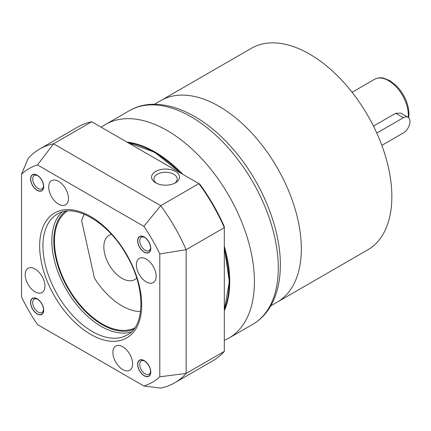 <?xml version="1.0" encoding="UTF-8"?>
<svg xmlns="http://www.w3.org/2000/svg" width="431" height="431" viewBox="0 0 431 431"><rect width="100%" height="100%" fill="white"/><g stroke="black" fill="none" stroke-linecap="round" stroke-linejoin="round"><path stroke-width="0.65" d="M154.411 104.28L251.375 48.304A116.375 67.188 -120 0 1 341.05 79.482A116.375 67.188 -120 0 1 391.849 196.595A116.375 67.188 60 0 1 367.745 249.867L277.23 302.126A116.375 67.188 60 0 0 301.328 248.854A116.375 67.188 -120 0 0 250.535 131.741A116.375 67.188 -120 0 0 160.855 100.563A116.375 67.188 60 0 1 250.535 131.741A116.375 67.188 60 0 1 301.328 248.854A116.375 67.188 60 0 1 277.23 302.126L270.787 305.848M376.775 133.082L403.368 117.728A9.31 5.377 -60 0 1 408.022 117.27L400.884 113.148L395.658 113.278L373.451 126.094M408.022 117.27A9.31 5.377 -60 0 1 409.45 124.726A9.31 5.377 -60 0 1 403.368 132.931L381.828 145.366M111.424 234.319A25.601 14.783 -120 0 0 109.14 235.234A25.601 14.783 -120 0 0 103.839 246.952A25.601 14.783 60 0 0 115.012 272.715A25.601 14.783 60 0 0 134.741 279.579A25.601 14.783 60 0 0 136.675 278.06M140.533 311.586A59.349 34.264 -120 0 1 94.454 278.151L81.631 220.661A59.349 34.264 -120 0 1 84.314 214.218M224.309 246.171A105.902 61.143 60 0 1 229.739 281.632A105.902 61.143 60 0 1 224.309 310.826M126.859 142.041A105.902 61.143 60 0 1 182.857 174.372M224.309 340.377A123.358 71.217 -120 0 0 228.877 338.103A123.358 71.217 -120 0 0 254.425 281.632A123.358 71.217 -120 0 0 200.582 157.493A123.358 71.217 -120 0 0 105.525 124.446A123.358 71.217 -120 0 0 101.269 127.269M35.089 269.019A13.964 8.065 -120 0 0 28.107 268.33A13.964 8.065 -120 0 0 25.962 279.52A13.964 8.065 -120 0 0 35.089 291.825A13.964 8.065 -120 0 0 42.071 292.52A13.964 8.065 -120 0 0 44.21 281.324A13.964 8.065 -120 0 0 35.089 269.019M159.793 253.934A123.358 71.217 -120 0 0 143.873 226.356L37.47 164.928A123.358 71.217 -120 0 0 21.55 174.119L21.55 296.981A123.358 71.217 -120 0 0 37.47 324.559L143.873 385.987A123.358 71.217 -120 0 0 159.793 376.796L159.793 253.934L186.127 249.694A134.995 77.941 60 0 0 160.715 205.673L53.546 143.803A134.995 77.941 -120 0 0 39.636 149.051A134.995 77.941 -120 0 0 28.134 158.479L21.55 174.119M58.578 181.343A13.964 8.065 -120 0 0 51.596 180.648A13.964 8.065 -120 0 0 49.457 191.838A13.964 8.065 -120 0 0 58.578 204.149A13.964 8.065 -120 0 0 65.56 204.838A13.964 8.065 -120 0 0 67.705 193.648A13.964 8.065 -120 0 0 58.578 181.343M146.26 259.09A13.964 8.065 -120 0 0 139.278 258.401A13.964 8.065 -120 0 0 137.133 269.59A13.964 8.065 -120 0 0 146.26 281.896A13.964 8.065 -120 0 0 153.242 282.585A13.964 8.065 -120 0 0 155.381 271.395A13.964 8.065 -120 0 0 146.26 259.09M122.765 346.772A13.964 8.065 -120 0 0 115.783 346.077A13.964 8.065 -120 0 0 113.644 357.267A13.964 8.065 -120 0 0 122.765 369.572A13.964 8.065 -120 0 0 129.747 370.267A13.964 8.065 -120 0 0 131.886 359.077A13.964 8.065 -120 0 0 122.765 346.772M144.202 237.142A9.078 5.242 -120 0 0 137.785 240.843A9.078 5.242 -120 0 0 144.202 251.963A9.078 5.242 -120 0 0 150.624 248.256A9.078 5.242 -120 0 0 144.202 237.142L144.202 237.142M144.202 360.769A9.078 5.242 -120 0 0 137.785 364.47A9.078 5.242 -120 0 0 144.202 375.59A9.078 5.242 -120 0 0 150.624 371.883A9.078 5.242 -120 0 0 144.202 360.769L144.202 360.769M37.141 298.952A9.078 5.242 -120 0 0 30.72 302.659A9.078 5.242 -120 0 0 37.141 313.779A9.078 5.242 -120 0 0 43.558 310.072A9.078 5.242 -120 0 0 37.141 298.952L37.141 298.952M37.141 175.325A9.078 5.242 -120 0 0 30.72 179.032A9.078 5.242 -120 0 0 37.141 190.152A9.078 5.242 -120 0 0 43.558 186.445A9.078 5.242 -120 0 0 37.141 175.325L37.141 175.325M134.763 327.894A67.495 38.968 60 0 1 102.19 323.918A67.495 38.968 60 0 1 58.417 265.491A67.495 38.968 60 0 1 67.306 211.055M156.577 183.288A11.637 6.718 180 0 1 153.915 179.016A11.637 6.718 180 0 1 157.326 174.264A11.637 6.718 180 0 1 170.008 172.804A11.637 6.718 180 0 1 177.189 179.016A11.637 6.718 180 0 1 174.533 183.288M175.428 182.814A13.964 8.065 180 0 1 155.683 182.814A13.964 8.065 180 0 1 155.683 171.414A13.964 8.065 180 0 1 175.428 171.414A13.964 8.065 180 0 1 175.428 182.814L175.428 182.814A13.964 8.065 0 0 0 179.517 177.114A13.964 8.065 0 0 0 170.897 169.663A13.964 8.065 0 0 0 155.683 171.414A13.964 8.065 0 0 0 151.588 177.114A13.964 8.065 0 0 0 160.208 184.565A13.964 8.065 0 0 0 175.428 182.814M143.873 385.987L160.715 388.11A134.995 77.941 -120 0 0 174.625 382.863L212.806 360.822A134.995 77.941 -120 0 0 224.309 351.394L224.309 227.649A134.995 77.941 -120 0 0 198.896 183.628L91.728 121.757L53.546 143.803L37.47 164.928M174.625 382.863A134.995 77.941 -120 0 0 186.127 373.435L186.127 249.694L224.309 227.649L224.309 226.598A133.131 76.863 -120 0 0 199.806 184.156L198.896 183.628L160.715 205.673L143.873 226.356M224.309 351.394L186.127 373.435L159.793 376.796M91.728 121.757A134.995 77.941 -120 0 0 77.817 127.005L39.636 149.051M144.719 237.459A7.683 4.434 -120 0 0 141.352 237.33A7.683 4.434 -120 0 0 140.172 243.483A7.683 4.434 -120 0 0 145.193 250.249A7.683 4.434 -120 0 0 149.029 250.632A7.683 4.434 -120 0 0 150.602 247.653M144.719 361.086A7.683 4.434 -120 0 0 141.352 360.957A7.683 4.434 -120 0 0 140.172 367.11A7.683 4.434 -120 0 0 145.193 373.876A7.683 4.434 -120 0 0 149.029 374.259A7.683 4.434 -120 0 0 150.602 371.28M37.653 299.276A7.683 4.434 -120 0 0 34.286 299.141A7.683 4.434 -120 0 0 33.112 305.299A7.683 4.434 -120 0 0 38.127 312.066A7.683 4.434 -120 0 0 41.969 312.448A7.683 4.434 -120 0 0 43.536 309.463M37.653 175.649A7.683 4.434 -120 0 0 34.286 175.514A7.683 4.434 -120 0 0 33.112 181.672A7.683 4.434 -120 0 0 38.127 188.439A7.683 4.434 -120 0 0 41.969 188.821A7.683 4.434 -120 0 0 43.536 185.836M144.202 236.948A9.31 5.377 -120 0 0 139.547 236.49A9.31 5.377 -120 0 0 138.119 243.946A9.31 5.377 -120 0 0 144.202 252.151A9.31 5.377 -120 0 0 148.857 252.614A9.31 5.377 -120 0 0 150.284 245.153A9.31 5.377 -120 0 0 144.202 236.948M144.202 360.575A9.31 5.377 -120 0 0 139.547 360.117A9.31 5.377 -120 0 0 138.119 367.573A9.31 5.377 -120 0 0 144.202 375.778A9.31 5.377 -120 0 0 148.857 376.241A9.31 5.377 -120 0 0 150.284 368.78A9.31 5.377 -120 0 0 144.202 360.575M37.141 298.764A9.31 5.377 -120 0 0 32.487 298.3A9.31 5.377 -120 0 0 31.059 305.762A9.31 5.377 -120 0 0 37.141 313.967A9.31 5.377 -120 0 0 41.796 314.425A9.31 5.377 -120 0 0 43.224 306.969A9.31 5.377 -120 0 0 37.141 298.764M37.141 175.137A9.31 5.377 -120 0 0 32.487 174.674A9.31 5.377 -120 0 0 31.059 182.135A9.31 5.377 -120 0 0 37.141 190.34A9.31 5.377 -120 0 0 41.796 190.798A9.31 5.377 -120 0 0 43.224 183.342A9.31 5.377 -120 0 0 37.141 175.137M352.079 92.282L374.593 79.288A27.929 16.125 60 0 1 396.116 86.771A27.929 16.125 60 0 1 408.308 114.878A27.929 16.125 60 0 1 408.179 117.367M403.368 117.728L395.658 113.278M252.744 324.327C259.548 320.362 265.162 314.867 269.58 307.853C276.756 296.189 280.344 281.906 280.333 265.006C280.64 227.304 260.911 180.045 231.592 147.418C199.666 110.929 157.525 94.071 129.386 110.67A123.358 71.217 60 0 1 224.443 143.717A123.358 71.217 60 0 1 278.291 267.856A123.358 71.217 60 0 1 252.744 324.327L228.877 338.103M126.746 254.629A72.149 41.656 -120 0 0 54.597 212.973A72.149 41.656 -120 0 0 54.597 296.286A72.149 41.656 -120 0 0 126.746 337.942A72.149 41.656 -120 0 0 126.746 254.629M57.404 294.664A69.822 40.315 60 0 1 42.944 246.004A69.822 40.315 60 0 1 57.404 214.04C74.094 202.861 108.025 221.733 126.38 254.845C145.877 287.294 145.252 326.111 127.231 334.979A69.822 40.315 60 0 1 57.404 294.664M62.069 212.025A69.822 40.315 60 0 0 51.833 240.87A69.822 40.315 -120 0 0 79.39 307.928A69.822 40.315 -120 0 0 131.304 331.945M133.626 329.429A68.427 39.507 -120 0 1 81.938 307.858A68.427 39.507 -120 0 1 53.805 240.87A68.427 39.507 60 0 1 65.41 211.271M127.894 142.639A105.902 61.143 60 0 1 180.503 173.014M224.309 248.881A105.902 61.143 60 0 1 229.082 282.014A105.902 61.143 60 0 1 224.309 309.636M374.593 79.288C379.302 76.95 382.82 77.973 383.461 78.092L389.936 80.683L396.256 85.624C404.3 94.077 408.545 103.51 408.987 113.929L408.68 117.776M129.386 110.67L105.525 124.446M127.603 142.472L154.691 152.283L181.672 173.688M224.309 247.534L229.351 281.632L224.309 309.964"/></g></svg>
